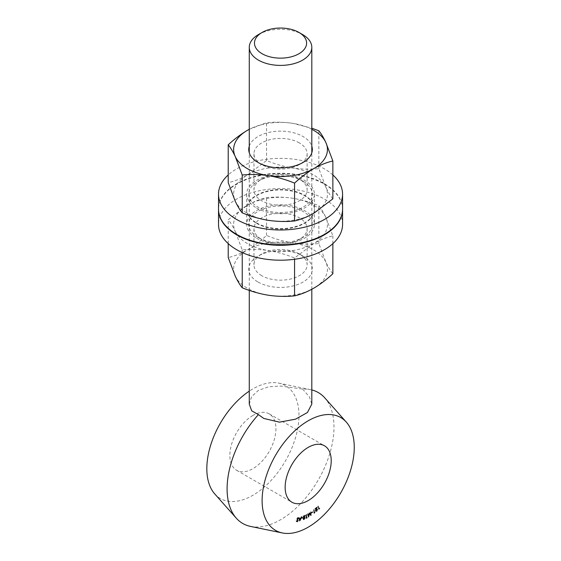 <?xml version="1.0" encoding="UTF-8"?>
<svg xmlns="http://www.w3.org/2000/svg" width="561" height="561" viewBox="0 0 561 561"><rect width="100%" height="100%" fill="white"/><g stroke="black" fill="none" stroke-linecap="round" stroke-linejoin="round"><path stroke-width="0.42" stroke-dasharray="2.81 2.1" d="M250.557 526.421A75.574 43.632 120 0 0 318.332 479.851A75.574 43.632 120 0 0 324.777 397.868M311.811 389.937A75.574 43.632 120 0 0 310.528 389.643A75.574 43.632 120 0 0 302.652 389.089L280.654 386.031L268.628 386.795L258.425 390.365L251.644 396.578L249.266 404.081M214.765 493.939A65.153 37.615 120 0 0 285.479 460.883A65.153 37.615 120 0 0 278.747 383.114A65.153 37.615 120 0 0 252.899 388.878A65.153 37.615 120 0 0 249.266 391.136M252.899 415.477A32.573 18.808 120 0 0 231.616 444.179A32.573 18.808 120 0 0 236.609 470.286A32.573 18.808 120 0 0 269.189 451.479A32.573 18.808 120 0 0 269.189 413.864A32.573 18.808 120 0 0 252.899 415.477M302.652 389.089L309.392 396.865L311.811 404.081M258.425 34.586A31.276 18.057 180 0 1 302.652 34.586M318.774 508.441L319.581 508.245M319.209 508.035L319.265 508.539M318.816 508.743L318.95 509.178M318.585 508.96L318.101 506.457M317.736 506.246L318.382 506.204M318.01 505.994L318.143 506.422M316.376 508.091L315.605 510.629L316.72 510.917M315.682 510.678L316.355 510.699L316.846 509.444L317.217 509.654M316.846 509.444L317.484 509.423M317.119 509.213L316.516 511.057M315.92 511.429L315.331 510.868L316.243 511.106M316.313 508.056L315.331 510.868L315.696 511.085M316.173 507.978L314.868 509.086L315.24 509.304M314.805 508.813L316.727 507.179L317.091 507.389M316.727 507.179L316.432 507.957M314.146 512.719L313.648 509.711L314.09 512.438L314.903 512.305M314.532 512.088L314.532 512.586M313.851 512.95L314.216 513.161M313.368 509.935L313.739 510.145M313.648 509.711L314.02 509.928M312.421 511.786L311.369 512.817L312.421 511.786L312.793 512.004M311.369 512.817L311.741 513.027M311.341 512.558L311.713 512.768M310.394 514.465L310.584 511.92L310.955 512.137M310.584 511.92L311.236 511.962M310.864 511.744L310.633 514.605M310.598 515.075L310.836 515.44M310.528 515.321L309.413 513.462M309.244 513.364L308.452 515.91M308.354 516.232L308.487 516.976M308.129 516.828L307.589 513.799L307.954 514.009M307.589 513.799L308.241 513.834M307.877 513.617L308.277 515.811M308.248 515.79L309.188 512.796L309.56 513.006M309.188 512.796L309.63 512.964M309.258 512.754L309.518 513.14M306.32 517.852L305.934 518.048L306.355 514.465L306.236 517.565L307.056 517.537M306.692 517.319L306.516 517.726M305.934 518.048L306.299 518.266M306.068 514.612L306.432 514.83M306.355 514.465L306.72 514.675M304.56 515.889L303.15 518.434L304.083 519.086M303.284 518.511L303.711 518.876L304.455 517.719L304.826 517.936M304.455 517.719L305.1 517.81M304.735 517.6L303.669 519.22L303.242 518.778M302.87 518.567L304.413 515.804M304.364 515.776L303.031 516.372L303.403 516.59M303.031 516.372L303.431 516.246M303.066 516.036L305.387 515.37M305.023 515.152L304.686 515.685M302.61 517.368L301.488 518.083L302.975 517.579M301.488 518.083L301.86 518.294M301.53 517.782L301.895 517.999M299.651 520.363L299.763 520.881M299.406 520.741L298.733 517.515L299.406 517.635M299.272 518.476L300.857 518.308M300.486 518.098L301.145 516.758L301.509 516.969M301.145 516.758L301.825 516.87M301.46 516.66L300.619 518.385M300.507 518.609L299.791 520.082M299.581 519.956L300.296 518.483M297.723 519.984L296.867 521.534L296.278 521.085L297.449 520.594L296.755 518.813L297.772 517.649L298.143 517.859M297.772 517.649L298.431 518.238L297.772 517.649M298.361 518.301L298.522 518.694M297.19 518.82L297.716 517.999L298.15 518.483L297.779 518.034M297.057 518.743L297.113 519.107M297.071 519.086L297.407 519.57M297.33 521.358L296.923 521.022M297.449 520.594L297.821 520.804M297.386 520.152L297.751 520.363M297.113 519.865L297.477 520.075M296.755 518.813L297.127 519.03M342.568 209.281A62.026 35.813 0 0 0 280.542 173.686A62.026 35.813 0 0 0 218.517 209.281M256.587 223.327A33.877 19.558 0 0 0 293.508 227.57A33.877 19.558 0 0 0 314.419 209.498A33.877 19.558 0 0 0 280.542 189.934A33.877 19.558 0 0 0 246.665 209.498A33.877 19.558 0 0 0 256.587 223.327M342.568 224.393A62.026 35.813 0 0 0 280.542 188.58A62.026 35.813 0 0 0 218.517 224.393M256.587 238.222A33.877 19.558 0 0 0 293.508 242.464A33.877 19.558 0 0 0 314.419 224.393A33.877 19.558 0 0 0 280.542 204.835A33.877 19.558 0 0 0 246.665 224.393A33.877 19.558 0 0 0 256.587 238.222M258.06 282.057A31.795 18.359 0 0 0 303.024 282.057A31.795 18.359 0 0 0 303.024 256.096A31.795 18.359 0 0 0 258.06 256.096A31.795 18.359 0 0 0 258.06 282.057M268.396 295.24A46.907 27.082 0 0 0 313.711 288.228A46.907 27.082 0 0 0 325.85 262.064A46.907 27.082 0 0 0 292.681 242.92A46.907 27.082 0 0 0 247.373 249.925A46.907 27.082 0 0 0 235.227 276.089A46.907 27.082 0 0 0 268.396 295.24M258.06 237.373L258.06 237.373A31.795 18.359 180 0 1 258.06 211.413A31.795 18.359 180 0 1 303.024 211.413A31.795 18.359 180 0 1 303.024 237.373A31.795 18.359 180 0 1 258.06 237.373L261.742 239.498A26.584 15.35 0 0 0 299.336 239.498A26.584 15.35 0 0 0 307.126 228.65A26.584 15.35 0 0 0 280.542 213.299A26.584 15.35 0 0 0 253.958 228.65A26.584 15.35 0 0 0 261.742 239.498L258.06 237.373M235.227 231.398A46.907 27.082 0 0 0 268.396 250.55A46.907 27.082 0 0 0 313.711 243.544A46.907 27.082 0 0 0 325.85 217.38A46.907 27.082 0 0 0 292.681 198.229A46.907 27.082 0 0 0 247.373 205.242A46.907 27.082 0 0 0 235.227 231.398C232.836 226.342 230.501 222.451 228.222 219.716L247.373 205.242C253.86 201.581 260.241 199.036 266.524 197.605C275.065 196.736 283.782 196.946 292.681 198.229C301.601 199.702 310.324 202.191 318.844 205.698C321.13 208.44 323.466 212.331 325.85 217.38L332.862 235.908C326.579 237.338 320.198 239.884 313.711 243.544L294.56 258.018C286.019 254.505 277.295 252.015 268.396 250.55C259.484 249.266 250.76 249.056 242.24 249.925L235.227 231.398M261.742 275.675A26.584 15.35 180 0 1 253.958 264.82A26.584 15.35 180 0 1 261.742 253.972A26.584 15.35 180 0 1 299.336 253.972A26.584 15.35 180 0 1 307.126 264.82A26.584 15.35 180 0 1 290.71 278.999A26.584 15.35 180 0 1 261.742 275.675M332.862 273.747C330.576 271.012 328.234 267.113 325.85 262.064L318.844 243.544C310.303 244.414 301.58 244.203 292.681 242.92C283.761 241.447 275.044 238.958 266.524 235.452C260.241 241.272 253.86 246.097 247.373 249.925C240.802 253.621 234.414 256.167 228.222 257.562M294.56 259.273L294.56 258.018M332.862 243.621L332.862 235.908M318.844 243.544L318.844 205.698M266.524 235.452L266.524 197.605M228.222 243.621L228.222 219.716M242.24 252.555L242.24 249.925M332.862 174.941A62.026 35.813 0 0 0 228.222 174.941M256.587 208.005A33.877 19.558 0 0 0 293.508 212.247A33.877 19.558 0 0 0 314.419 194.176A33.877 19.558 0 0 0 280.542 174.618A33.877 19.558 0 0 0 246.665 194.176A33.877 19.558 0 0 0 256.587 208.005M342.568 209.071A62.026 35.813 0 0 0 280.542 173.258A62.026 35.813 0 0 0 218.517 209.071M256.587 222.899A33.877 19.558 0 0 0 293.508 227.142A33.877 19.558 0 0 0 314.419 209.071A33.877 19.558 0 0 0 280.542 189.513A33.877 19.558 0 0 0 246.665 209.071A33.877 19.558 0 0 0 256.587 222.899M303.024 181.196A31.795 18.359 0 0 0 258.06 181.196A31.795 18.359 0 0 0 258.06 207.156A31.795 18.359 0 0 0 303.024 207.156A31.795 18.359 0 0 0 303.024 181.196L299.336 179.071A26.584 15.35 180 0 1 307.126 189.92A26.584 15.35 180 0 1 280.542 205.27A26.584 15.35 180 0 1 253.958 189.92A26.584 15.35 180 0 1 261.742 179.071A26.584 15.35 180 0 1 299.336 179.071L303.024 181.196M332.862 198.846C330.576 196.112 328.234 192.213 325.85 187.164L318.844 168.644C310.303 169.513 301.58 169.303 292.681 168.012A46.907 27.082 0 0 0 247.373 175.025A46.907 27.082 0 0 0 235.227 201.189A46.907 27.082 0 0 0 268.396 220.333A46.907 27.082 0 0 0 313.711 213.327A46.907 27.082 0 0 0 325.85 187.164A46.907 27.082 0 0 0 292.681 168.012C283.761 166.547 275.044 164.057 266.524 160.544L247.373 175.025C240.886 178.686 234.498 181.231 228.222 182.662M249.266 146.183A31.795 18.359 180 0 1 271.082 131.968A31.795 18.359 180 0 1 303.024 136.512A31.795 18.359 180 0 1 311.811 146.183M311.811 129.303A46.907 27.082 0 0 0 292.681 123.329A46.907 27.082 0 0 0 249.266 129.303M299.336 142.894A26.584 15.35 0 0 0 270.367 139.57A26.584 15.35 0 0 0 253.958 153.749A26.584 15.35 0 0 0 261.742 164.597A26.584 15.35 0 0 0 299.336 164.597A26.584 15.35 0 0 0 307.126 153.749A26.584 15.35 0 0 0 299.336 142.894M249.266 129.282L266.524 122.705C275.065 121.835 283.782 122.046 292.681 123.329L311.811 128.181M266.524 160.544L266.524 122.705M318.844 168.644L318.844 130.797M315.654 509.353L316.018 509.563M303.557 517.039L303.929 517.256M278.747 383.114L310.528 389.643M236.609 470.286L291.895 502.207M269.189 413.864L324.468 445.778M311.811 289.287L311.811 152.802M249.266 290.388L249.266 152.802M298.501 517.894L298.136 517.684M296.916 521.709L296.545 521.492M297.127 521.337L296.755 521.127M246.665 209.498L246.665 224.393M314.419 209.498L314.419 224.393M253.958 228.65L253.958 264.82M307.126 228.65L307.126 264.82M261.742 253.972L258.06 256.096M299.336 253.972L303.024 256.096M299.336 239.498L303.024 237.373M246.665 194.176L246.665 209.071M314.419 194.176L314.419 209.071M253.958 153.749L253.958 189.92M307.126 153.749L307.126 189.92M261.742 179.071L258.06 181.196M299.336 164.597L303.024 162.473M261.742 164.597L258.06 162.473"/><path stroke-width="0.84" d="M301.895 517.999L302.975 517.579L301.895 517.999M303.81 519.142L303.242 518.778L304.735 515.987L303.431 516.246L305.387 515.37L303.522 518.644L304.083 519.086L305.1 517.81L304.034 519.43L303.494 519.465M303.284 518.511L304.083 519.086M306.601 517.775L307.056 517.537L306.299 518.266L306.72 514.675L306.327 517.614M310.759 514.682L310.955 512.137L310.948 515.503L309.616 513.574L308.494 517.039L307.954 514.009L308.613 516.008L309.56 513.006L310.759 514.682L309.518 513.14M311.713 512.768L312.793 512.004L311.713 512.768M314.455 512.649L314.903 512.305L314.216 513.161L314.02 509.928L314.104 512.445M315.682 510.678L316.72 510.917L317.484 509.423L316.769 511.204L315.696 511.085L316.544 508.189L315.177 509.023L317.091 507.389L315.969 510.84L316.72 510.917M319.146 508.652L319.581 508.245L318.95 509.178L318.143 506.422M308.185 420.792A65.153 37.615 120 0 0 289.118 436.57A65.153 37.615 120 0 0 262.275 496.001A65.153 37.615 120 0 0 282.33 532.95A65.153 37.615 120 0 0 340.758 492.796A65.153 37.615 120 0 0 346.319 422.124A65.153 37.615 120 0 0 308.185 420.792M308.185 447.39A32.573 18.808 120 0 0 286.902 476.1A32.573 18.808 120 0 0 291.895 502.207A32.573 18.808 120 0 0 324.468 483.393A32.573 18.808 120 0 0 324.468 445.778A32.573 18.808 120 0 0 308.185 447.39M301.825 516.87L299.777 520.952L299.104 517.726L299.637 518.687L300.857 518.308L301.825 516.87M297.127 519.03L298.143 517.859L298.803 518.455L298.087 518.21L297.428 518.953L298.108 520.727L297.232 521.744L296.65 521.302L297.821 520.804L297.127 519.03M298.143 517.859L298.361 518.301M298.522 518.694L297.779 518.034M297.204 521.365L297.232 521.744L296.65 521.302M296.923 521.022L297.33 521.358M249.266 290.388L249.266 404.081L251.686 410.799L258.425 414.621A75.574 43.632 120 0 0 236.307 518.196A75.574 43.632 120 0 0 250.557 526.421L282.33 532.95M346.319 422.124L324.777 397.868A75.574 43.632 120 0 0 311.811 389.937M249.266 391.136A65.153 37.615 120 0 0 214.765 493.939L236.307 518.196M311.811 289.287L311.811 404.081L307.449 412.489L295.577 419.158L279.504 422.153L263.782 418.45L258.425 414.621M298.971 32.454L302.652 34.586A31.276 18.057 180 0 1 311.811 47.355A31.276 18.057 180 0 1 292.505 64.031A31.276 18.057 180 0 1 258.425 60.118A31.276 18.057 180 0 1 249.266 47.355A31.276 18.057 180 0 1 258.425 34.586L262.113 32.454A26.058 15.049 0 0 0 262.113 53.737A26.058 15.049 0 0 0 298.971 53.737A26.058 15.049 0 0 0 298.971 32.454A26.058 15.049 0 0 0 262.113 32.454M316.404 510.987L315.331 510.868M315.605 510.629L316.355 510.699L315.605 510.629M310.633 514.605L310.598 515.075M306.516 517.726L306.874 517.964M303.15 518.434L303.711 518.876L303.15 518.434M299.104 517.726L299.637 518.687M300.668 518.701L299.336 518.792L299.946 520.173L300.668 518.701L299.7 519.002L299.946 520.173M299.336 518.792L299.7 519.002M297.772 517.649L298.431 518.238M298.15 518.483L297.716 517.999L298.15 518.483M297.071 519.086L298.094 520.194M297.723 519.984L297.737 520.517M296.867 521.534L296.278 521.085M296.559 520.804L296.958 521.148M218.517 209.281A62.026 35.813 0 0 0 218.517 209.498A62.026 35.813 0 0 0 236.686 234.821A62.026 35.813 0 0 0 304.279 242.583A62.026 35.813 0 0 0 342.568 209.498A62.026 35.813 0 0 0 342.568 209.281M218.517 209.498L218.517 224.393A62.026 35.813 0 0 0 236.686 249.715A62.026 35.813 0 0 0 304.279 257.478A62.026 35.813 0 0 0 342.568 224.393L342.568 209.498M228.222 243.621L228.222 257.562L235.227 276.089C237.619 281.145 239.954 285.037 242.24 287.772C250.781 291.285 259.498 293.775 268.396 295.24C277.316 296.524 286.04 296.734 294.56 295.864C300.759 294.469 307.14 291.923 313.711 288.228C320.198 284.399 326.579 279.574 332.862 273.747L332.862 243.621M294.56 295.864L294.56 259.273M242.24 287.772L242.24 252.555M228.222 174.941A62.026 35.813 0 0 0 218.517 194.176A62.026 35.813 0 0 0 236.686 219.498A62.026 35.813 0 0 0 304.279 227.261A62.026 35.813 0 0 0 342.568 194.176A62.026 35.813 0 0 0 332.862 174.941M218.517 194.176L218.517 209.071A62.026 35.813 0 0 0 236.686 234.393A62.026 35.813 0 0 0 304.279 242.156A62.026 35.813 0 0 0 342.568 209.071L342.568 194.176M311.811 146.183A31.795 18.359 180 0 1 303.024 162.473A31.795 18.359 180 0 1 258.06 162.473A31.795 18.359 180 0 1 249.266 146.183M249.266 129.303A46.907 27.082 0 0 0 247.373 130.341A46.907 27.082 0 0 0 235.227 156.498A46.907 27.082 0 0 0 268.396 175.649A46.907 27.082 0 0 0 313.711 168.644A46.907 27.082 0 0 0 325.85 142.48A46.907 27.082 0 0 0 311.811 129.303M311.811 128.181L318.844 130.797C321.13 133.539 323.466 137.431 325.85 142.48L332.862 161.007C326.663 162.402 320.282 164.948 313.711 168.644C307.225 172.472 300.843 177.297 294.56 183.117C286.019 179.604 277.295 177.115 268.396 175.649C259.484 174.366 250.76 174.155 242.24 175.025L235.227 156.498C232.836 151.442 230.501 147.55 228.222 144.815C234.498 138.995 240.886 134.17 247.373 130.341L249.266 129.282M228.222 144.815L228.222 182.662L235.227 201.189C237.619 206.245 239.954 210.137 242.24 212.871C250.781 216.378 259.498 218.867 268.396 220.333C277.316 221.623 286.04 221.833 294.56 220.964C300.843 219.533 307.225 216.988 313.711 213.327L332.862 198.846L332.862 161.007M242.24 212.871L242.24 175.025M294.56 220.964L294.56 183.117M297.407 519.57L297.779 519.788M311.811 152.802L311.811 47.355M249.266 152.802L249.266 47.355M316.116 511.071L315.752 510.854M303.697 519.107L303.326 518.89M298.284 518.238L297.919 518.027M297.127 521.337L296.755 521.127"/></g></svg>
